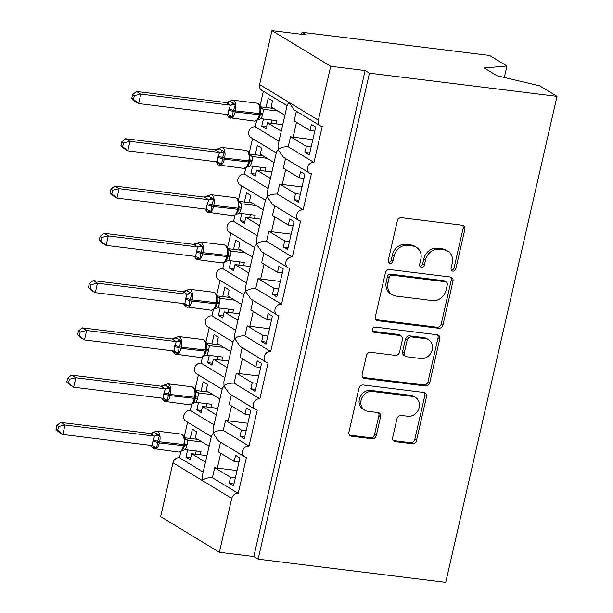 <?xml version="1.0" encoding="UTF-8"?>
<svg xmlns="http://www.w3.org/2000/svg" width="613" height="613" viewBox="0 0 613 613"><rect width="100%" height="100%" fill="white"/><g stroke="black" fill="none" stroke-linecap="round" stroke-linejoin="round"><path stroke-width="0.92" d="M452.861 271.13A2.713 2.329 121.2 0 0 455.819 268.823L464.853 229.377A3.877 3.326 121.2 0 0 463.482 225.653A3.877 3.326 121.2 0 0 462.325 225.247L401.515 217.73A3.877 3.326 121.2 0 0 397.285 221.025L388.251 260.471A2.713 2.329 121.2 0 0 389.209 263.084A2.713 2.329 121.2 0 0 390.021 263.36A2.713 2.329 121.2 0 0 392.979 261.054L394.151 255.95A12.398 10.651 121.2 0 1 407.683 245.407L412.748 246.035A12.398 10.651 121.2 0 1 416.457 247.315A12.398 10.651 121.2 0 1 420.84 259.253L419.667 264.356A2.713 2.329 121.2 0 0 420.625 266.969A2.713 2.329 121.2 0 0 421.438 267.245A2.713 2.329 121.2 0 0 424.403 264.939L425.568 259.835A12.398 10.651 121.2 0 1 439.1 249.292L444.172 249.92A12.398 10.651 121.2 0 1 447.881 251.2A12.398 10.651 121.2 0 1 452.256 263.138L451.091 268.241A2.713 2.329 121.2 0 0 452.049 270.854A2.713 2.329 121.2 0 0 452.861 271.13M451.321 270.095A2.713 2.329 121.2 0 0 454.087 267.774L463.121 228.335A3.877 3.326 121.2 0 0 462.524 225.285M388.481 262.326A2.713 2.329 121.2 0 0 391.255 260.012L392.42 254.901L394.151 255.95M419.905 266.211A2.713 2.329 121.2 0 0 422.671 263.889L423.844 258.786L425.568 259.835M392.695 437.483A3.877 3.326 121.2 0 0 394.067 441.214A3.877 3.326 121.2 0 0 395.224 441.613L412.288 443.72A3.877 3.326 121.2 0 0 416.518 440.425L426.548 396.619A3.877 3.326 121.2 0 0 425.184 392.895A3.877 3.326 121.2 0 0 424.02 392.489L363.21 384.972A3.877 3.326 121.2 0 0 358.98 388.267L348.95 432.073A3.877 3.326 121.2 0 0 350.314 435.805A3.877 3.326 121.2 0 0 351.479 436.203L372.083 438.755A3.877 3.326 121.2 0 0 376.313 435.46L380.604 416.71A3.877 3.326 121.2 0 0 379.24 412.978A3.877 3.326 121.2 0 0 378.075 412.58L367.861 411.315A10.367 8.904 121.2 0 1 364.758 410.25A10.367 8.904 121.2 0 1 361.662 398.473A10.367 8.904 121.2 0 1 372.405 391.454L412.442 396.404A10.367 8.904 121.2 0 1 415.545 397.477A10.367 8.904 121.2 0 1 418.633 409.254A10.367 8.904 121.2 0 1 407.89 416.265L401.224 415.438A3.877 3.326 121.2 0 0 396.994 418.733L392.695 437.483M287.099 105.658L261.69 90.249A5.923 5.088 -58.8 0 1 259.598 84.548L271.942 30.65L306.362 34.903L302.04 32.282L489.618 55.469L506.951 65.982L484.232 67.989L497.02 75.751L539.701 85.843L557.025 96.356L369.447 73.169L365.126 70.549L330.706 66.288L318.362 120.186A5.923 5.088 -58.8 0 0 320.453 125.887A5.923 5.088 -58.8 0 0 322.223 126.5L313.994 162.43A5.923 5.088 121.2 0 0 307.856 166.429A5.923 5.088 121.2 0 0 309.626 173.165A5.923 5.088 121.2 0 0 311.396 173.77L303.167 209.7A5.923 5.088 121.2 0 0 297.029 213.707A5.923 5.088 121.2 0 0 298.799 220.435A5.923 5.088 121.2 0 0 300.569 221.048L292.34 256.977A5.923 5.088 121.2 0 0 286.202 260.985A5.923 5.088 121.2 0 0 287.972 267.712A5.923 5.088 121.2 0 0 289.742 268.325L281.513 304.255A5.923 5.088 121.2 0 0 275.375 308.262A5.923 5.088 121.2 0 0 277.145 314.99A5.923 5.088 121.2 0 0 278.915 315.603L270.685 351.533A5.923 5.088 121.2 0 0 264.548 355.54A5.923 5.088 121.2 0 0 266.318 362.268A5.923 5.088 121.2 0 0 268.088 362.873L259.858 398.802A5.923 5.088 121.2 0 0 253.721 402.81A5.923 5.088 121.2 0 0 255.483 409.545A5.923 5.088 121.2 0 0 257.261 410.151L249.031 446.08A5.923 5.088 121.2 0 0 242.894 450.088A5.923 5.088 121.2 0 0 244.656 456.815A5.923 5.088 121.2 0 0 246.434 457.428L238.204 493.358A5.923 5.088 121.2 0 0 231.737 498.392L219.393 552.29L160.637 516.644L172.973 462.754L202.359 480.569C204.512 478.5 207.868 477.55 212.427 477.726L238.204 493.358M557.025 96.356L445.72 582.35L258.134 559.163L369.447 73.169M438.732 328.269A3.877 3.326 121.2 0 0 442.961 324.974L452.992 281.168A3.877 3.326 121.2 0 0 451.62 277.436A3.877 3.326 121.2 0 0 450.463 277.038L389.653 269.521A3.877 3.326 121.2 0 0 385.424 272.816L375.394 316.622A3.877 3.326 121.2 0 0 376.757 320.354A3.877 3.326 121.2 0 0 377.922 320.752L438.732 328.269L437 327.219A3.877 3.326 121.2 0 0 441.23 323.925L451.268 280.118A3.877 3.326 121.2 0 0 450.662 277.068M439.774 338.897L429.736 382.704A3.877 3.326 121.2 0 1 425.506 385.998L364.697 378.482A3.877 3.326 121.2 0 1 363.54 378.075A3.877 3.326 121.2 0 1 362.168 374.351L366.467 355.601A3.877 3.326 121.2 0 1 370.689 352.306L395.354 355.356A3.877 3.326 121.2 0 0 399.584 352.061L402.435 339.625A3.877 3.326 121.2 0 0 401.063 335.893A3.877 3.326 121.2 0 0 399.906 335.495L374.229 332.323A2.713 2.329 121.2 0 1 373.417 332.039A2.713 2.329 121.2 0 1 372.604 328.959A2.713 2.329 121.2 0 1 375.417 327.12L437.245 334.767A3.877 3.326 121.2 0 1 438.402 335.165A3.877 3.326 121.2 0 1 439.774 338.897L438.042 337.847L428.012 381.654L429.736 382.704M233.959 483.948L229.17 483.358L233.492 485.979L239.905 457.995L235.584 455.375L234.197 461.42L218.358 451.819L220.557 442.203M229.17 483.358L230.557 477.305L214.719 467.704L212.427 477.726M238.986 462.018L234.197 461.42M237.024 470.554L217.324 468.117A8.682 1.601 -167.1 0 1 214.719 467.704M235.346 477.902L230.557 477.305M231.737 498.392L202.359 480.569L202.213 476.286L211.539 435.582L213.186 433.299L218.42 440.9L244.656 456.815M320.453 125.887L294.209 109.972L288.976 102.363L287.336 104.647L278.011 145.35L278.149 149.641L276.501 151.924L267.184 192.628L267.322 196.919L265.674 199.202L256.357 239.905L256.495 244.196L254.847 246.48L245.529 287.183L245.667 291.466L244.02 293.75L234.702 334.453L234.84 338.744L233.193 341.027L223.875 381.73L224.013 386.021L222.366 388.305L213.048 429.008L213.186 433.299C215.339 431.223 218.695 430.272 223.255 430.449L249.031 446.08M191.654 404.381L190.268 410.442L213.998 424.84M190.268 410.442A5.923 5.088 121.2 0 0 184.13 414.449A5.923 5.088 121.2 0 0 185.9 421.177L211.309 436.594M180.827 451.658L179.44 457.719L203.171 472.11M179.44 457.719A5.923 5.088 121.2 0 0 172.973 462.754M244.786 436.678L240.005 436.081L244.319 438.701L250.732 410.718L246.411 408.097L245.024 414.15L229.185 404.542L231.385 394.925M240.005 436.081L241.384 430.035L225.546 420.426L223.255 430.449M249.813 414.74L245.024 414.15M247.851 423.276L228.159 420.84A8.682 1.601 -167.1 0 1 225.546 420.426M246.173 430.625L241.384 430.035M202.482 357.103L201.095 363.164L224.825 377.562M201.095 363.164A5.923 5.088 121.2 0 0 194.957 367.172A5.923 5.088 121.2 0 0 196.727 373.899L222.136 389.316M255.613 389.401L250.832 388.811L255.146 391.431L261.559 363.44L257.238 360.819L255.851 366.873L240.012 357.264L242.219 347.648M250.832 388.811L252.211 382.757L236.373 373.148L234.082 383.171L259.858 398.802M260.64 367.463L255.851 366.873M258.686 375.999L238.986 373.57A8.682 1.601 -167.1 0 1 236.373 373.148M257 383.347L252.211 382.757M213.309 309.833L211.922 315.887L235.653 330.284M211.922 315.887A5.923 5.088 121.2 0 0 205.784 319.894A5.923 5.088 121.2 0 0 207.554 326.629L232.963 342.039M266.44 342.123L261.659 341.533L265.981 344.154L272.387 316.162L268.065 313.542L266.678 319.595L250.84 309.986L253.046 300.378M261.659 341.533L263.046 335.48L247.2 325.871L244.909 335.893L270.685 351.533M271.467 320.185L266.678 319.595M269.513 328.729L249.813 326.292A8.682 1.601 -167.1 0 1 247.2 325.871M267.827 336.07L263.046 335.48M224.136 262.556L222.749 268.617L246.48 283.007M222.749 268.617A5.923 5.088 121.2 0 0 216.611 272.624A5.923 5.088 121.2 0 0 218.381 279.352L243.79 294.761M277.268 294.845L272.486 294.255L276.808 296.876L283.214 268.892L278.892 266.272L277.505 272.318L261.667 262.716L263.874 253.1M272.486 294.255L273.873 288.202L258.035 278.601L255.736 288.623L281.513 304.255M282.294 272.908L277.505 272.318M280.34 281.451L260.64 279.015A8.682 1.601 -167.1 0 1 258.035 278.601M278.654 288.792L273.873 288.202M234.963 215.278L233.576 221.339L257.314 235.729M233.576 221.339A5.923 5.088 121.2 0 0 227.438 225.346A5.923 5.088 121.2 0 0 229.208 232.074L254.617 247.483M288.095 247.568L283.313 246.978L287.635 249.598L294.041 221.615L289.719 218.994L288.332 225.04L272.494 215.439L274.701 205.822M283.313 246.978L284.7 240.932L268.862 231.323L266.563 241.346L292.34 256.977M293.121 225.638L288.332 225.04M291.167 234.174L271.467 231.737A8.682 1.601 -167.1 0 1 268.862 231.323M289.482 241.522L284.7 240.932M245.79 168L244.403 174.061L268.142 188.459M244.403 174.061A5.923 5.088 121.2 0 0 238.265 178.069A5.923 5.088 121.2 0 0 240.035 184.797L265.444 200.213M298.922 200.298L294.14 199.7L298.462 202.321L304.868 174.337L300.546 171.717L299.167 177.77L283.321 168.161L285.528 158.545M294.14 199.7L295.527 193.654L279.689 184.046L277.39 194.068L303.167 209.7M303.948 178.36L299.167 177.77M301.994 186.896L282.294 184.467A8.682 1.601 -167.1 0 1 279.689 184.046M300.309 194.244L295.527 193.654M256.617 120.723L255.23 126.784L278.969 141.182M255.23 126.784A5.923 5.088 121.2 0 0 249.093 130.791A5.923 5.088 121.2 0 0 250.863 137.519L276.271 152.936M205.47 462.087L191.67 453.72L190.283 459.773L185.969 457.152L187.624 449.919M209.11 446.203L195.309 437.835L196.696 431.79L192.375 429.169L190.252 438.433M187.578 422.196L184.268 436.648M216.297 414.817L202.497 406.45L201.118 412.495L196.796 409.875L198.451 402.641M219.937 398.933L206.137 390.565L207.523 384.512L203.202 381.891L201.079 391.155M198.405 374.918L195.095 389.37M227.124 367.539L213.324 359.172L211.945 365.225L207.623 362.605L209.278 355.364M230.764 351.655L216.964 343.288L218.351 337.234L214.029 334.614L211.906 343.878M209.232 327.641L205.922 342.092M237.951 320.262L224.159 311.894L222.772 317.948L218.45 315.327L220.105 308.086M241.591 304.377L227.791 296.01L229.178 289.957L224.856 287.336L222.734 296.6M220.059 280.371L216.749 294.815M248.778 272.984L234.986 264.617L233.599 270.67L229.277 268.05L230.932 260.809M252.418 257.1L238.618 248.732L240.005 242.679L235.683 240.058L233.561 249.33M230.886 233.093L227.576 247.537M259.606 225.707L245.813 217.339L244.426 223.393L240.104 220.772L241.76 213.539M263.245 209.822L249.445 201.455L250.832 195.409L246.51 192.788L244.388 202.052M241.714 185.816L238.403 200.267M270.433 178.437L256.64 170.069L255.253 176.115L250.932 173.494L252.587 166.261M274.072 162.552L260.28 154.185L261.659 148.131L257.337 145.511L255.223 154.775M252.541 138.538L249.23 152.989M309.749 153.02L304.967 152.43L309.289 155.051L315.695 127.06L311.373 124.439L309.994 130.492L294.156 120.884L296.355 111.267M304.967 152.43L306.354 146.377L290.516 136.768L288.217 146.791L313.994 162.43M314.776 131.082L309.994 130.492M312.822 139.626L293.121 137.189A8.682 1.601 -167.1 0 1 290.516 136.768M311.136 146.967L306.354 146.377M281.26 131.159L267.467 122.792L266.08 128.845L261.759 126.224L263.414 118.983M284.899 115.275L271.107 106.907L272.486 100.854L268.172 98.233L266.05 107.497M263.368 91.26L260.058 105.712M258.134 559.163L253.813 556.543L219.393 552.29M253.813 556.543L365.126 70.549M191.67 453.72L206.949 455.612M202.497 406.45L217.776 408.335M213.324 359.172L228.611 361.057M224.159 311.894L239.438 313.787M234.986 264.617L250.265 266.509M245.813 217.339L261.092 219.232M256.64 170.069L271.919 171.954M504.315 77.476L506.951 65.982M267.467 122.792L282.746 124.677M271.942 30.65L330.706 66.288M301.573 34.313L302.04 32.282M266.548 126.814L261.759 126.224M288.217 146.791C283.658 146.614 280.302 147.564 278.149 149.641L283.382 157.25L309.626 173.165M255.713 174.092L250.932 173.494M244.886 221.362L240.104 220.772M234.059 268.64L229.277 268.05M223.232 315.917L218.45 315.327M212.404 363.195L207.623 362.605M201.577 410.472L196.796 409.875M190.75 457.742L185.969 457.152M277.39 194.068C272.831 193.892 269.475 194.842 267.322 196.919L272.555 204.52L298.799 220.435M266.563 241.346C262.004 241.17 258.648 242.12 256.495 244.196L261.728 251.797L287.972 267.712M255.736 288.623C251.177 288.447 247.821 289.397 245.667 291.466L250.901 299.075L277.145 314.99M244.909 335.893C240.35 335.717 236.993 336.667 234.84 338.744L240.074 346.353L266.318 362.268M234.082 383.171C229.523 382.995 226.166 383.945 224.013 386.021L229.247 393.63L255.483 409.545M447.881 251.2L446.149 250.15A12.398 10.651 121.2 0 0 442.44 248.87L444.172 249.92M423.844 258.786A12.398 10.651 121.2 0 1 437.375 248.242L442.44 248.87M416.457 247.315L414.733 246.265A12.398 10.651 121.2 0 0 411.024 244.985L412.748 246.035M392.42 254.901A12.398 10.651 121.2 0 1 405.952 244.357L411.024 244.985M375.991 319.672A3.877 3.326 121.2 0 0 376.19 319.702L437 327.219M447.329 284.67A2.713 2.329 121.2 0 0 446.371 282.057A2.713 2.329 121.2 0 0 445.559 281.773L392.182 275.176A2.713 2.329 121.2 0 0 389.217 277.482L387.983 282.869A12.398 10.651 121.2 0 0 392.366 294.807A12.398 10.651 121.2 0 0 396.075 296.079L432.563 300.592A12.398 10.651 121.2 0 0 446.095 290.049L447.329 284.67M446.371 282.057L444.64 281.007A2.713 2.329 121.2 0 0 443.827 280.723L445.559 281.773M392.366 294.807L390.634 293.757A12.398 10.651 121.2 0 1 386.259 281.819L387.493 276.432A2.713 2.329 121.2 0 1 390.45 274.126L443.827 280.723M362.766 377.401A3.877 3.326 121.2 0 0 362.973 377.432L423.782 384.949A3.877 3.326 121.2 0 0 428.012 381.654M401.063 335.893L399.331 334.844A3.877 3.326 121.2 0 0 398.174 334.445L372.696 331.296M420.947 358.521A10.367 8.904 121.2 0 0 431.69 351.502A10.367 8.904 121.2 0 0 428.594 339.725A10.367 8.904 121.2 0 0 425.499 338.66L411.392 336.912A3.877 3.326 121.2 0 0 407.162 340.207L404.312 352.644A3.877 3.326 121.2 0 0 405.683 356.375A3.877 3.326 121.2 0 0 406.84 356.774L420.947 358.521M428.594 339.725L426.87 338.675A10.367 8.904 121.2 0 0 423.767 337.61L425.499 338.66M405.683 356.375L403.952 355.325A3.877 3.326 121.2 0 1 402.588 351.594L405.431 339.158A3.877 3.326 121.2 0 1 409.66 335.863L423.767 337.61M438.042 337.847A3.877 3.326 121.2 0 0 437.444 334.798M415.545 397.477L413.813 396.427A10.367 8.904 121.2 0 0 410.718 395.354L412.442 396.404M364.758 410.25L363.034 409.2A10.367 8.904 121.2 0 1 359.938 397.423A10.367 8.904 121.2 0 1 370.681 390.404L410.718 395.354M349.548 435.123A3.877 3.326 121.2 0 0 349.747 435.161L370.359 437.705A3.877 3.326 121.2 0 0 374.589 434.41L378.88 415.66A3.877 3.326 121.2 0 0 378.282 412.61M393.301 440.532A3.877 3.326 121.2 0 0 393.5 440.563L410.557 442.678A3.877 3.326 121.2 0 0 414.786 439.383L424.824 395.577A3.877 3.326 121.2 0 0 424.219 392.527M229.944 101.367L235.346 104.639L233.139 111.482L232.557 116.838L228.266 116.401L226.833 114.623L229.001 117.642L254.51 121.113A8.49 4.053 -83 0 0 259.268 114.945L259.529 113.811A8.49 4.053 -83 0 0 257.675 103.421A8.49 4.053 -83 0 0 256.855 103.13L232.756 100.157A8.49 4.053 97 0 1 233.576 100.448A8.49 4.053 97 0 1 235.43 110.83L260.586 113.727L260.433 106.647C260.257 105.198 259.061 104.026 256.855 103.13M225.913 102.54L136.461 91.483L140.783 94.103L138.615 103.559L228.22 114.639L228.664 110.409L230.388 105.175L225.913 102.54L232.756 100.157M133.496 99.383L138.615 103.559L134.293 100.938L131.764 98.333L133.496 99.383L134.362 95.597L132.63 94.555L131.764 98.333M134.362 95.597L140.783 94.103L230.235 105.16M273.628 108.44L260.494 106.815M260.77 107.382L263.521 109.275L262.663 114.616L261.199 118.715L276.808 120.638L276.072 123.857M277.95 111.06L263.521 109.275A4.345 4.184 -35 0 1 260.908 107.589A4.345 4.184 -35 0 1 260.9 107.582A4.345 4.184 -35 0 1 260.494 106.838M271.283 123.259L272.019 120.048M257.161 120.194L259.498 117.367L260.326 114.838L235.17 111.964A8.49 4.053 97 0 1 230.419 118.133M257.322 119.903L261.199 118.715M263.368 109.252L260.111 107.704M228.22 114.639L232.557 116.838M230.388 105.175L235.346 104.639M136.461 91.483L132.63 94.555M219.117 148.645L224.519 151.917L222.573 157.618L221.73 164.115L217.439 163.679L216.006 161.901L218.174 164.92L243.683 168.391A8.49 4.053 -83 0 0 248.441 162.223L248.702 161.089A8.49 4.053 -83 0 0 246.847 150.698A8.49 4.053 -83 0 0 246.02 150.407L221.929 147.434A8.49 4.053 97 0 1 222.749 147.725A8.49 4.053 97 0 1 224.603 158.108L249.759 161.004L249.606 153.924C249.43 152.476 248.234 151.304 246.02 150.407M215.086 149.817L125.634 138.76L129.956 141.381L127.788 150.836L217.393 161.916L217.837 157.687L219.561 152.453L215.086 149.817L221.929 147.434M122.669 146.653L127.788 150.836L123.466 148.216L120.937 145.61L122.669 146.653L123.535 142.875L121.803 141.833L120.937 145.61M123.535 142.875L129.956 141.381L219.4 152.438M262.801 155.71L249.667 154.093M249.943 154.66L252.694 156.553L251.836 161.886L250.372 165.993L265.981 167.916L265.245 171.127M267.122 158.33L252.694 156.553M260.456 170.537L261.192 167.326M246.334 167.472L248.648 164.682L249.499 162.116L224.343 159.242A8.49 4.053 97 0 1 219.584 165.41M246.495 167.18L250.372 165.993M252.541 156.53L249.284 154.982M217.393 161.916L221.73 164.115M219.561 152.453L224.519 151.917M125.634 138.76L121.803 141.833M208.29 195.915L213.692 199.194L211.485 206.029L210.895 211.393L206.604 210.956L205.179 209.179L207.347 212.19L232.856 215.669A8.49 4.053 -83 0 0 237.614 209.493L237.867 208.359A8.49 4.053 -83 0 0 236.02 197.976A8.49 4.053 -83 0 0 235.193 197.685L211.102 194.704A8.49 4.053 97 0 1 211.922 194.995A8.49 4.053 97 0 1 213.776 205.386L238.932 208.274L238.779 201.194C238.595 199.754 237.407 198.581 235.193 197.685M204.252 197.087L114.807 186.03L119.129 188.651L116.96 198.106L206.566 209.186L207.01 204.964L208.734 199.731L204.252 197.087L211.102 194.704M111.842 193.93L116.96 198.106L112.639 195.486L110.11 192.88L111.842 193.93L112.7 190.153L110.976 189.103L110.11 192.88M112.7 190.153L119.129 188.651L208.573 199.708M251.974 202.987L238.84 201.363A4.345 4.184 -35 0 0 239.246 202.137A4.345 4.184 -35 0 1 239.246 202.137L239.537 202.497M239.116 201.938L241.867 203.83L241.009 209.163L239.545 213.263L255.154 215.194L254.418 218.404M256.295 205.608L241.867 203.83A4.345 4.184 -35 0 1 239.254 202.137L238.779 201.194M249.629 217.814L250.365 214.604M235.507 214.749L237.821 211.952L238.672 209.393L213.516 206.52A8.49 4.053 97 0 1 208.757 212.688M235.668 214.458L239.545 213.263M241.714 203.807L238.457 202.252M206.566 209.186L210.895 211.393M208.734 199.731L213.692 199.194M114.807 186.03L110.976 189.103M197.463 243.192L202.865 246.472L200.658 253.307L200.068 258.671L195.777 258.234L194.352 256.449L196.52 259.468L222.029 262.939A8.49 4.053 -83 0 0 226.779 256.77L227.04 255.636A8.49 4.053 -83 0 0 225.186 245.254A8.49 4.053 -83 0 0 224.366 244.962L200.275 241.982A8.49 4.053 97 0 1 201.095 242.273A8.49 4.053 97 0 1 202.949 252.663L228.105 255.552L227.952 248.472C227.768 247.024 226.572 245.859 224.366 244.962M193.424 244.365L103.98 233.308L108.294 235.928L106.133 245.384L195.739 256.464L196.444 251.1L197.907 247.001L193.424 244.365L200.275 241.982M101.007 241.208L106.133 245.384L101.812 242.763L99.283 240.158L101.007 241.208L101.873 237.43L100.149 236.38L99.283 240.158M101.873 237.43L108.294 235.928L197.746 246.985M241.147 250.265L228.013 248.64A4.345 4.184 -35 0 0 228.419 249.414L228.71 249.775M228.289 249.207L231.04 251.1L230.181 256.441L228.718 260.54L244.326 262.464L243.591 265.682M245.468 252.885L231.04 251.1A4.345 4.184 -35 0 1 228.419 249.414L227.952 248.472M238.802 265.092L239.537 261.874M224.68 262.027L226.994 259.23L227.844 256.671L202.688 253.797A8.49 4.053 97 0 1 197.93 259.966M224.841 261.728L228.718 260.54M230.886 251.077L227.63 249.529M195.739 256.464L200.068 258.671M197.907 247.001L202.865 246.472M103.98 233.308L100.149 236.38M186.636 290.47L192.038 293.742L189.831 300.585L189.241 305.948L184.95 305.504L183.517 303.726L185.693 306.745L211.201 310.216A8.49 4.053 -83 0 0 215.952 304.048L216.213 302.914A8.49 4.053 -83 0 0 214.358 292.531A8.49 4.053 -83 0 0 213.539 292.24L189.448 289.259A8.49 4.053 97 0 1 190.268 289.551A8.49 4.053 97 0 1 192.122 299.933L217.278 302.83L217.125 295.75C216.941 294.301 215.745 293.129 213.539 292.24M182.597 291.642L93.153 280.585L97.467 283.206L95.306 292.662L184.911 303.741L185.356 299.512L187.08 294.278L182.597 291.642L189.448 289.259M90.18 288.485L95.306 292.662L90.985 290.041L88.456 287.436L90.18 288.485L91.046 284.708L89.322 283.658L88.456 287.436M91.046 284.708L97.467 283.206L186.919 294.263M230.319 297.543L217.186 295.918A4.345 4.184 -35 0 0 217.592 296.684A4.345 4.184 -35 0 1 217.592 296.684L217.883 297.052M217.462 296.485L220.213 298.378L219.354 303.719L217.891 307.818L233.499 309.741L232.756 312.959M234.641 300.163L220.213 298.378M227.975 312.369L228.71 309.151M213.853 309.304L216.167 306.508L217.017 303.948L191.861 301.067A8.49 4.053 97 0 1 187.103 307.243M214.006 309.006L217.891 307.818M220.059 298.355L216.803 296.807M184.911 303.741L189.241 305.948M187.08 294.278L192.038 293.742M93.153 280.585L89.322 283.658M175.808 337.748L181.21 341.02L179.004 347.862L178.414 353.218L174.123 352.781L172.69 351.004L174.866 354.023L200.374 357.494A8.49 4.053 -83 0 0 205.125 351.326L205.386 350.192A8.49 4.053 -83 0 0 203.531 339.801A8.49 4.053 -83 0 0 202.711 339.51L178.621 336.537A8.49 4.053 97 0 1 179.44 336.828A8.49 4.053 97 0 1 181.295 347.211L206.451 350.107L206.297 343.027C206.114 341.579 204.918 340.407 202.711 339.51M171.77 338.92L82.318 327.863L86.64 330.484L84.479 339.939L174.084 351.019L174.529 346.789L176.245 341.556L171.77 338.92L178.621 336.537M79.353 335.755L84.479 339.939L80.157 337.319L77.629 334.713L79.353 335.755L80.219 331.978L78.495 330.936L77.629 334.713M80.219 331.978L86.64 330.484L176.092 341.541M219.492 344.82L206.359 343.196A4.345 4.184 -35 0 0 206.765 343.962A4.345 4.184 -35 0 1 206.765 343.962L207.048 344.33M206.635 343.763L209.385 345.655L208.527 350.996L207.064 355.096L222.665 357.019L221.929 360.237M223.814 347.441L209.385 345.655M217.148 359.639L217.883 356.429M203.026 356.574L205.34 353.785L206.19 351.218L181.034 348.345A8.49 4.053 97 0 1 176.276 354.513M203.179 356.283L207.064 355.096M209.232 345.632L205.976 344.085M174.084 351.019L178.414 353.218M176.245 341.556L181.21 341.02M82.318 327.863L78.495 330.936M164.981 385.025L170.383 388.297L168.429 393.998L167.587 400.496L163.296 400.059L161.863 398.281L164.039 401.293L189.54 404.772A8.49 4.053 -83 0 0 194.298 398.603L194.559 397.469A8.49 4.053 -83 0 0 192.704 387.079A8.49 4.053 -83 0 0 191.884 386.788L167.793 383.807A8.49 4.053 97 0 1 168.613 384.106A8.49 4.053 97 0 1 170.468 394.488L195.624 397.385L195.47 390.297C195.286 388.857 194.091 387.684 191.884 386.788M160.943 386.198L71.491 375.141L75.813 377.761L73.652 387.217L163.257 398.289L163.702 394.067L165.418 388.834L160.943 386.198L167.793 383.807M68.526 383.033L73.652 387.217L69.33 384.596L66.802 381.991L68.526 383.033L69.392 379.255L67.668 378.213L66.802 381.991M69.392 379.255L75.813 377.761L165.265 388.818M208.665 392.09L195.532 390.473M195.808 391.04L198.558 392.933L197.7 398.266L196.237 402.373L211.837 404.296L211.102 407.507M212.987 394.711L198.558 392.933M206.32 406.917L207.056 403.706M192.198 403.852L194.513 401.055L195.363 398.496L170.207 395.623A8.49 4.053 97 0 1 165.449 401.791M192.352 403.561L196.237 402.373M198.405 392.91L195.149 391.362M163.257 398.289L167.587 400.496M165.418 388.834L170.383 388.297M71.491 375.141L67.668 378.213M154.154 432.295L159.556 435.575L157.602 441.276L156.759 447.774L152.468 447.337L151.036 445.559L153.212 448.57L178.712 452.049A8.49 4.053 -83 0 0 183.471 445.873L183.731 444.739A8.49 4.053 -83 0 0 181.877 434.356A8.49 4.053 -83 0 0 181.057 434.065L156.966 431.085A8.49 4.053 97 0 1 157.786 431.376A8.49 4.053 97 0 1 159.641 441.766L184.789 444.655L184.643 437.575C184.459 436.134 183.264 434.962 181.057 434.065M150.116 433.468L60.664 422.411L64.986 425.031L62.825 434.487L152.43 445.567L152.875 441.345L154.591 436.104L150.116 433.468L156.966 431.085M57.699 430.311L62.825 434.487L58.503 431.866L55.975 429.261L57.699 430.311L58.564 426.533L56.84 425.483L55.975 429.261M58.564 426.533L64.986 425.031L154.438 436.088M197.838 439.368L184.705 437.743A4.345 4.184 -35 0 0 185.111 438.517L185.394 438.877M184.98 438.318L187.731 440.203L186.865 445.544L185.41 449.643L201.01 451.574L200.275 454.785M202.152 441.988L187.731 440.203M195.493 454.195L196.229 450.976M181.371 451.13L183.685 448.333L184.536 445.774L159.38 442.9A8.49 4.053 97 0 1 154.622 449.068M181.525 450.831L185.41 449.643M187.57 440.188L184.321 438.632M152.43 445.567L156.759 447.774M154.591 436.104L159.556 435.575M60.664 422.411L56.84 425.483M454.087 267.774L455.819 268.823M391.255 260.012L392.979 261.054M422.671 263.889L424.403 264.939M259.598 84.548L318.362 120.186M296.523 122.324L293.121 137.189M285.696 169.602L282.294 184.467M274.869 216.879L271.467 231.737M264.042 264.149L260.64 279.015M253.215 311.427L249.813 326.292M242.388 358.705L238.986 373.57M231.561 405.982L228.159 420.84M220.734 453.26L217.324 468.117M437.375 248.242L439.1 249.292M405.952 244.357L407.683 245.407M463.121 228.335L464.853 229.377M376.19 319.702L377.922 320.752M451.268 280.118L452.992 281.168M441.23 323.925L442.961 324.974M390.45 274.126L392.182 275.176M387.493 276.432L389.217 277.482M386.259 281.819L387.983 282.869M423.782 384.949L425.506 385.998M362.973 377.432L364.697 378.482M398.174 334.445L399.906 335.495M372.796 331.449L374.229 332.323M409.66 335.863L411.392 336.912M405.431 339.158L407.162 340.207M402.588 351.594L404.312 352.644M370.681 390.404L372.405 391.454M378.88 415.66L380.604 416.71M374.589 434.41L376.313 435.46M370.359 437.705L372.083 438.755M349.747 435.161L351.479 436.203M424.824 395.577L426.548 396.619M414.786 439.383L416.518 440.425M410.557 442.678L412.288 443.72M393.5 440.563L395.224 441.613M228.925 109.275A4.345 0.797 -167.1 0 1 233.4 110.348L235.43 110.83L235.17 111.964L233.139 111.482A4.345 0.797 -167.1 0 0 228.664 110.409M260.326 114.838L260.579 113.742M259.475 117.405L260.877 112.01M260.349 114.746A4.345 0.797 -167.1 0 1 262.663 114.616M260.609 113.612A4.345 0.797 -167.1 0 1 262.923 113.482M226.833 114.623L226.772 114.455A4.345 4.184 -35 0 1 226.94 114.899M228.864 114.807A4.345 2.927 -67.2 0 1 230.181 116.861M230.105 101.068A4.345 4.184 -35 0 1 225.921 102.555M233.346 103.038A4.345 2.927 -67.2 0 1 230.174 105.137M218.098 156.553A4.345 0.797 -167.1 0 1 222.573 157.618L224.603 158.108L224.343 159.242L222.312 158.759A4.345 0.797 -167.1 0 0 217.837 157.687M249.499 162.116L249.752 161.02M248.648 164.682L250.05 159.288M252.679 156.53A4.345 4.184 -35 0 1 250.081 154.867A4.345 4.184 -35 0 1 250.073 154.859A4.345 4.184 -35 0 1 249.66 154.116M249.522 162.024A4.345 0.797 -167.1 0 1 251.836 161.886M249.782 160.89A4.345 0.797 -167.1 0 1 252.096 160.752M215.96 161.732A4.345 4.184 -35 0 1 216.113 162.169M218.036 162.077A4.345 2.927 -67.2 0 1 219.354 164.138M219.278 148.346A4.345 4.184 -35 0 1 215.094 149.833M222.519 150.315A4.345 2.927 -67.2 0 1 219.347 152.415M207.271 203.83A4.345 0.797 -167.1 0 1 211.746 204.895L213.776 205.386L213.516 206.52L211.485 206.029A4.345 0.797 -167.1 0 0 207.01 204.964M238.672 209.393L238.924 208.297M237.821 211.952L239.223 206.558M238.695 209.301A4.345 0.797 -167.1 0 1 241.009 209.163M238.955 208.167A4.345 0.797 -167.1 0 1 241.269 208.029M205.179 209.179L205.117 209.01A4.345 4.184 -35 0 1 205.286 209.447M207.202 209.355A4.345 2.927 -67.2 0 1 208.527 211.416M208.451 195.624A4.345 4.184 -35 0 1 204.267 197.11M211.692 197.593A4.345 2.927 -67.2 0 1 208.52 199.685M196.444 251.1A4.345 0.797 -167.1 0 1 200.918 252.173L202.949 252.663L202.688 253.797L200.658 253.307A4.345 0.797 -167.1 0 0 196.183 252.242M227.844 256.671L228.097 255.575M226.994 259.23L228.396 253.836M227.867 256.579A4.345 0.797 -167.1 0 1 230.181 256.441M228.128 255.445A4.345 0.797 -167.1 0 1 230.442 255.307M194.306 256.288A4.345 4.184 -35 0 1 194.459 256.724M196.375 256.632A4.345 2.927 -67.2 0 1 197.7 258.694M197.624 242.901A4.345 4.184 -35 0 1 193.44 244.388M200.865 244.863A4.345 2.927 -67.2 0 1 197.692 246.962M185.616 298.378A4.345 0.797 -167.1 0 1 190.091 299.45L192.122 299.933L191.861 301.067L189.831 300.585A4.345 0.797 -167.1 0 0 185.356 299.512M217.017 303.948L217.27 302.853M216.167 306.508L217.569 301.113M220.197 298.362A4.345 4.184 -35 0 1 217.592 296.692L217.125 295.75M217.04 303.849A4.345 0.797 -167.1 0 1 219.354 303.719M217.301 302.715A4.345 0.797 -167.1 0 1 219.615 302.584M183.517 303.726L183.463 303.558A4.345 4.184 -35 0 1 183.632 304.002M185.547 303.91A4.345 2.927 -67.2 0 1 186.873 305.964M186.796 290.171A4.345 4.184 -35 0 1 182.613 291.658M190.038 292.14A4.345 2.927 -67.2 0 1 186.865 294.24M174.789 345.655A4.345 0.797 -167.1 0 1 179.264 346.728L181.295 347.211L181.034 348.345L179.004 347.862A4.345 0.797 -167.1 0 0 174.529 346.789M206.19 351.218L206.443 350.123M205.34 353.785L206.742 348.391M209.37 345.632A4.345 4.184 -35 0 1 206.765 343.97L206.297 343.027M206.213 351.126A4.345 0.797 -167.1 0 1 208.527 350.996M206.474 349.992A4.345 0.797 -167.1 0 1 208.788 349.862M172.69 351.004L172.628 350.835A4.345 4.184 -35 0 1 172.797 351.272M174.72 351.188A4.345 2.927 -67.2 0 1 176.046 353.241M175.969 337.449A4.345 4.184 -35 0 1 171.786 338.935M179.211 339.418A4.345 2.927 -67.2 0 1 176.038 341.518M163.962 392.933A4.345 0.797 -167.1 0 1 168.429 393.998L170.468 394.488L170.207 395.623L168.177 395.132A4.345 0.797 -167.1 0 0 163.702 394.067M195.363 398.496L195.616 397.4M194.513 401.055L195.915 395.669M198.543 392.91A4.345 4.184 -35 0 1 195.938 391.24L195.938 391.24A4.345 4.184 -35 0 1 195.524 390.496M195.386 398.404A4.345 0.797 -167.1 0 1 197.7 398.266M195.647 397.27A4.345 0.797 -167.1 0 1 197.953 397.132M161.817 398.113A4.345 4.184 -35 0 1 161.97 398.55M163.893 398.458A4.345 2.927 -67.2 0 1 165.211 400.519M165.142 384.726A4.345 4.184 -35 0 1 160.958 386.213M168.383 386.696A4.345 2.927 -67.2 0 1 165.211 388.788M153.135 440.211A4.345 0.797 -167.1 0 1 157.602 441.276L159.641 441.766L159.38 442.9L157.349 442.41A4.345 0.797 -167.1 0 0 152.875 441.345M184.536 445.774L184.781 444.678M183.685 448.333L185.08 442.938M187.716 440.188A4.345 4.184 -35 0 1 185.111 438.517L184.643 437.575M184.559 445.682A4.345 0.797 -167.1 0 1 186.865 445.544M184.819 444.548A4.345 0.797 -167.1 0 1 187.126 444.41M151.036 445.559L150.974 445.383A4.345 4.184 -35 0 1 151.143 445.827M153.066 445.735A4.345 2.927 -67.2 0 1 154.384 447.796M154.315 432.004A4.345 4.184 -35 0 1 150.131 433.491M157.556 433.966A4.345 2.927 -67.2 0 1 154.384 436.065M258.372 119.55L254.51 121.113M260.433 106.647L261.192 107.949M247.545 166.828L243.683 168.391M249.606 153.924L250.365 155.227M236.718 214.106L232.856 215.669M225.891 261.383L222.029 262.939M215.063 308.661L211.201 310.216M204.236 355.931L200.374 357.494M193.409 403.208L189.54 404.772M195.47 390.297L196.221 391.607M182.582 450.486L178.712 452.049"/></g></svg>
